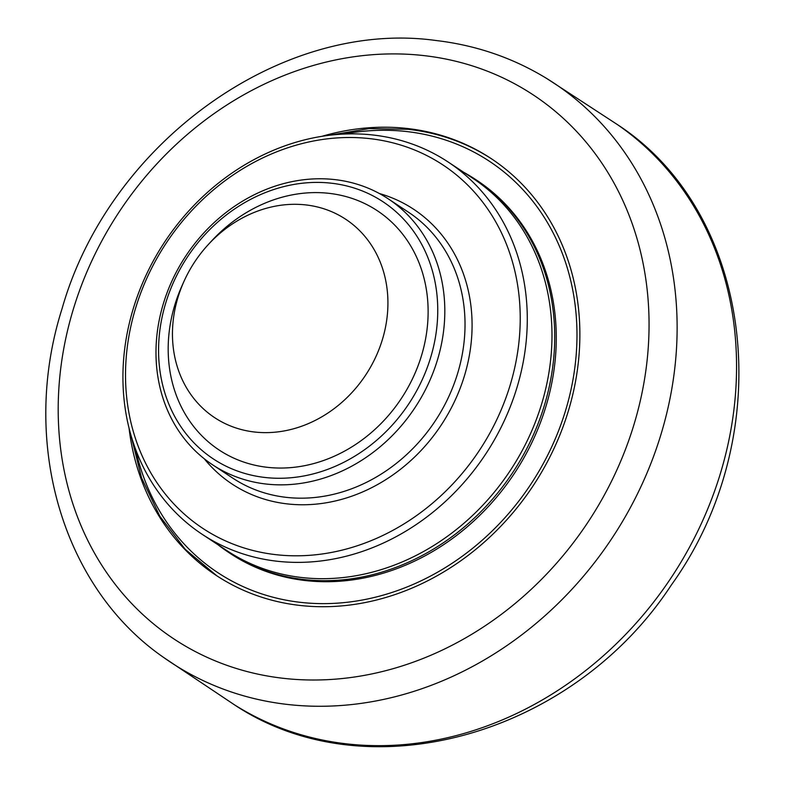<?xml version="1.0" encoding="UTF-8"?>
<svg xmlns="http://www.w3.org/2000/svg" width="785" height="785" viewBox="0 0 785 785"><rect width="100%" height="100%" fill="white"/><g stroke="black" fill="none" stroke-linecap="round" stroke-linejoin="round"><path stroke-width="1.18" d="M228.827 552.542L230.398 553.582A223.637 192.816 -56.6 0 0 514.528 473.198A223.637 192.816 -56.6 0 0 476.858 180.334L475.278 179.294A223.637 192.816 123.4 0 1 548.833 388.575A223.637 192.816 123.4 0 1 228.827 552.542A223.637 192.816 123.4 0 1 218.034 544.78M409.132 129.437A249.669 215.257 123.4 0 1 491.871 159.061M463.906 172.415A223.637 192.816 123.4 0 1 475.278 179.294M321.752 136.374A249.669 215.257 123.4 0 1 491.194 158.609A249.669 215.257 123.4 0 1 573.305 392.255A249.669 215.257 123.4 0 1 216.052 575.297A249.669 215.257 123.4 0 1 129.054 428.208M448.039 161.945L472.747 178.254A223.107 192.354 123.4 0 1 546.115 387.034A223.107 192.354 123.4 0 1 226.875 550.609L202.167 534.3A223.107 192.354 -56.6 0 0 521.417 370.726A223.107 192.354 -56.6 0 0 448.039 161.945A223.107 192.354 -56.6 0 0 128.799 325.52A223.107 192.354 -56.6 0 0 202.167 534.3M514.499 368.705A217.798 187.782 123.4 0 1 186.124 515.716A217.798 187.782 123.4 0 1 267.96 155.499A217.798 187.782 123.4 0 1 514.499 368.705M440.62 347.961A159.365 137.395 -56.6 0 0 388.212 198.821A159.365 137.395 -56.6 0 0 160.179 315.668A159.365 137.395 -56.6 0 0 212.588 464.798A159.365 137.395 -56.6 0 0 440.62 347.961M433.703 345.94A154.046 132.822 123.4 0 1 201.441 449.913A154.046 132.822 123.4 0 1 259.325 195.131A154.046 132.822 123.4 0 1 433.703 345.94M208.31 244.537L211.44 241.142A143.429 123.657 123.4 0 1 365.103 203.747A143.429 123.657 123.4 0 1 424.351 344.86A143.429 123.657 123.4 0 1 267.037 467.281A143.429 123.657 123.4 0 1 171.954 315.796A143.429 123.657 123.4 0 1 182.081 285.603L183.975 281.393A118.888 102.501 123.4 0 1 208.31 244.537A118.888 102.501 123.4 0 1 335.686 213.54A118.888 102.501 123.4 0 1 384.797 330.514A118.888 102.501 123.4 0 1 254.399 431.995A118.888 102.501 123.4 0 1 175.585 306.425A118.888 102.501 123.4 0 1 183.975 281.393M343.879 134.088A246.48 212.509 123.4 0 1 407.101 131.595A246.48 212.509 123.4 0 1 570.499 391.931A246.48 212.509 123.4 0 1 351.199 601.781A246.48 212.509 123.4 0 1 135.638 449.452M617.422 124.599A347.657 299.742 123.4 0 1 671.666 576.955A347.657 299.742 123.4 0 1 234.342 704.744C367.743 793.763 573.138 735.251 671.361 584.982C779.142 435.283 755.553 214.56 617.422 124.599L546.9 78.608C513.086 57.894 476.034 45.187 435.763 40.477C280.785 19.026 108.85 143.498 62.064 308.672C19.851 441.356 61.858 587.759 164.359 657.948L234.342 704.744M164.359 657.958A347.255 299.399 -56.6 0 0 612.31 537.764A347.255 299.399 -56.6 0 0 546.9 78.608M424.351 55.656A326.01 281.079 123.4 0 1 640.481 399.987A326.01 281.079 123.4 0 1 282.894 678.26A326.01 281.079 123.4 0 1 66.774 333.919A326.01 281.079 123.4 0 1 424.351 55.656M204.228 458.734A164.673 141.977 -56.6 0 0 287.133 503.882A164.673 141.977 -56.6 0 0 467.752 363.327A164.673 141.977 -56.6 0 0 379.351 193.512M388.212 198.821L408.426 212.176A159.365 137.395 123.4 0 1 460.834 361.306A159.365 137.395 123.4 0 1 286.044 497.327A159.365 137.395 123.4 0 1 232.802 478.143L212.588 464.798M492.538 159.502C467.389 142.988 439.472 132.92 408.808 129.319L369.225 128.583L329.219 135.314M131.017 435.489L141.555 477.849L159.836 516.255L185.201 549.284L216.729 575.739"/></g></svg>
